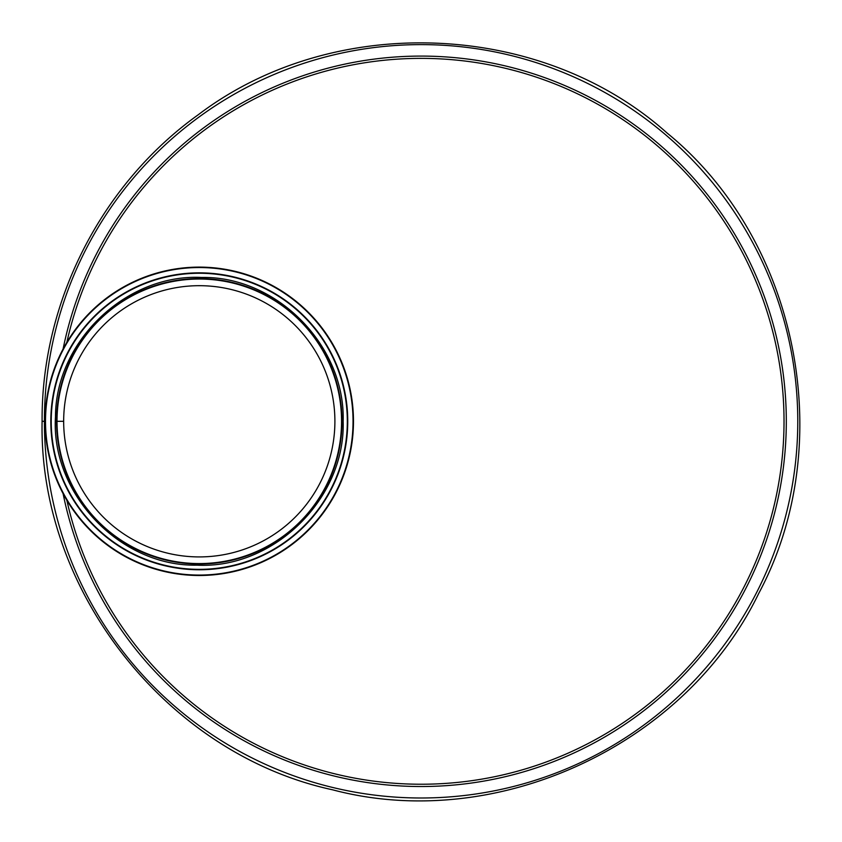<?xml version="1.0" encoding="UTF-8"?>
<svg xmlns="http://www.w3.org/2000/svg" width="842" height="842" viewBox="0 0 842 842"><rect width="100%" height="100%" fill="white"/><g stroke="black" fill="none" stroke-linecap="round" stroke-linejoin="round"><path stroke-width="1.26" d="M66.865 342.305A362.923 362.923 0 0 1 625.038 121.101A362.923 362.923 0 0 1 625.038 721.51A362.923 362.923 0 0 1 66.865 500.316A362.923 362.923 0 0 0 625.038 721.51A362.923 362.923 0 0 0 625.038 121.101A362.923 362.923 0 0 0 66.865 342.305M42.1 421.305L44.394 421.305L42.1 421.316C38.564 590.81 167.263 754.179 332.622 789.817C496.138 833.127 684.978 745.991 758.768 593.357C838.864 443.945 798.363 239.959 667.211 133.131C541.174 20.303 333.369 12.209 198.323 114.701C101.251 184.23 41.29 301.91 42.1 421.305M45.079 421.316L44.394 421.316L45.079 421.305M63.097 348.988A365.217 365.217 0 0 1 624.29 117.838A365.217 365.217 0 0 1 624.29 724.773A365.217 365.217 0 0 1 63.097 493.633M63.666 421.305L57.014 421.305L63.666 421.305A135.615 135.615 0 0 0 267.082 538.754A135.615 135.615 0 0 0 267.093 303.857A135.615 135.615 0 0 0 63.666 421.305M57.014 421.305A142.266 142.266 0 0 0 270.408 544.521A142.266 142.266 0 0 0 270.419 298.1A142.266 142.266 0 0 0 57.014 421.305A142.266 142.266 0 0 0 270.408 544.521A142.266 142.266 0 0 0 270.419 298.1A142.266 142.266 0 0 0 57.014 421.305M353.472 421.305A154.202 154.202 0 0 0 122.185 287.764A154.202 154.202 0 0 0 122.185 554.846A154.202 154.202 0 0 0 353.472 421.305A154.202 154.202 0 0 0 122.185 287.764A154.202 154.202 0 0 0 122.185 554.846A154.202 154.202 0 0 0 353.472 421.305M347.746 421.305A148.466 148.466 0 0 0 125.048 292.732A148.466 148.466 0 0 0 125.048 549.879A148.466 148.466 0 0 0 347.746 421.305A148.466 148.466 0 0 0 125.048 292.732A148.466 148.466 0 0 0 125.048 549.879A148.466 148.466 0 0 0 347.746 421.305M44.394 421.305A376.69 376.69 0 0 1 609.429 95.083A376.69 376.69 0 0 1 609.429 747.528A376.69 376.69 0 0 1 44.394 421.316M353.04 421.305A153.76 153.76 0 0 0 122.395 288.143A153.76 153.76 0 0 0 122.395 554.468A153.76 153.76 0 0 0 353.04 421.305M347.325 421.305A148.045 148.045 0 0 0 125.258 293.09A148.045 148.045 0 0 0 125.258 549.521A148.045 148.045 0 0 0 347.325 421.305M342.01 421.305A142.73 142.73 0 0 0 127.91 297.7A142.73 142.73 0 0 0 127.91 544.911A142.73 142.73 0 0 0 342.01 421.305M343.157 421.305C345.473 345.767 276.713 276.008 201.543 277.45C126.447 273.639 55.53 341.21 55.477 416.79C50.573 493.854 120.259 566.782 197.017 565.161C273.692 569.192 345.63 498.496 343.157 421.305"/></g></svg>
